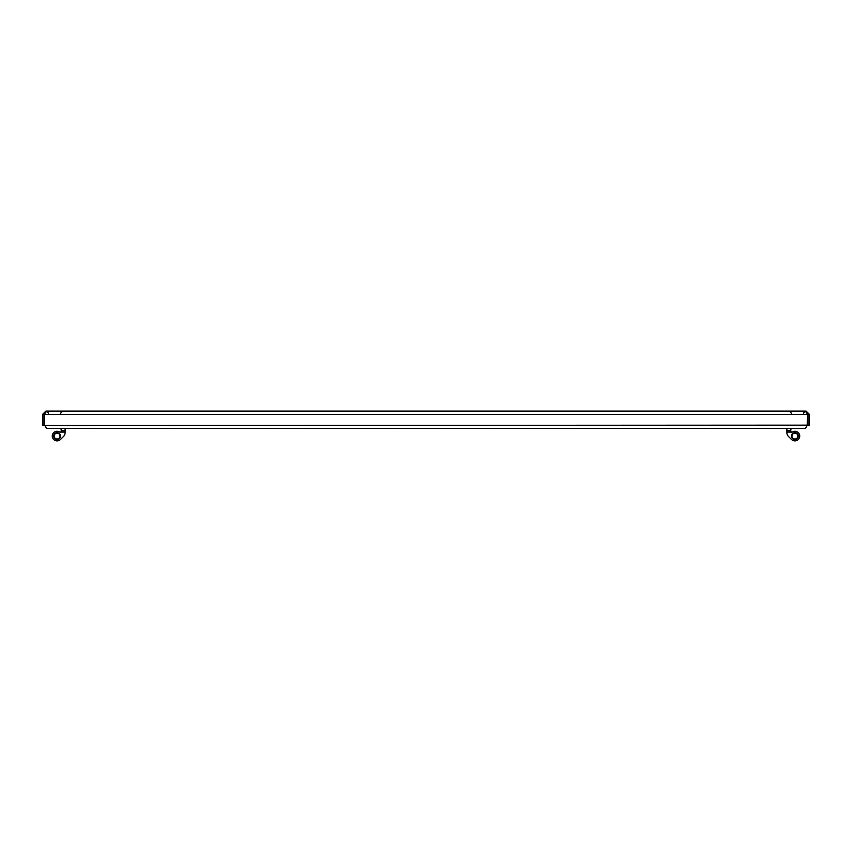 <?xml version="1.0" encoding="UTF-8"?>
<svg xmlns="http://www.w3.org/2000/svg" width="852" height="852" viewBox="0 0 852 852"><rect width="100%" height="100%" fill="white"/><g stroke="black" fill="none" stroke-linecap="round" stroke-linejoin="round"><path stroke-width="1.28" d="M44.773 425.531L807.376 425.148L805.449 428.418L46.551 428.418L44.623 425.148L44.623 414.37L45.87 411.101L806.13 411.101L807.376 414.37L807.227 425.531M45.87 411.101L42.6 414.37L43.953 414.37L43.953 425.531L42.6 425.531L42.6 414.37M45.87 412.443L43.953 414.37M806.13 412.443L808.047 414.37L809.4 414.37L806.13 411.101M809.4 414.37L809.4 425.531L808.047 425.531L808.047 414.37M44.623 414.37L807.376 414.37L806.929 412.613M57.084 432.678A3.419 3.419 0 0 1 60.503 436.086A3.419 3.419 0 0 1 57.084 439.504A3.419 3.419 0 0 1 53.665 436.086A3.419 3.419 0 0 1 57.084 432.678M57.084 439.025A2.939 2.939 0 0 0 60.023 436.086A2.939 2.939 0 0 0 57.084 433.157A2.939 2.939 0 0 0 54.145 436.086A2.939 2.939 0 0 0 57.084 439.025M65.114 428.418L65.114 432.102L60.843 432.102A0.959 0.959 0 0 1 59.768 432.102A4.814 4.814 0 0 0 52.27 436.086A4.814 4.814 0 0 0 60.481 439.494L63.57 436.405L60.481 439.494M65.114 432.667L65.114 432.102L65.114 432.667A5.293 5.293 0 0 1 63.57 436.405M61.269 431.304L60.843 432.102L61.269 430.739L65.114 430.739M65.114 430.505L61.269 430.739M61.269 430.505L61.269 428.418M60.929 428.418L61.269 430.824M790.731 430.824L791.071 428.418M794.916 439.504A3.419 3.419 0 0 1 791.497 436.086A3.419 3.419 0 0 1 794.916 432.678A3.419 3.419 0 0 1 798.335 436.086A3.419 3.419 0 0 1 794.916 439.504M794.916 433.157A2.939 2.939 0 0 0 791.977 436.086A2.939 2.939 0 0 0 794.916 439.025A2.939 2.939 0 0 0 797.855 436.086A2.939 2.939 0 0 0 794.916 433.157M794.916 440.899A4.814 4.814 0 0 0 799.73 436.086A4.814 4.814 0 0 0 792.232 432.102A0.959 0.959 0 0 1 791.157 432.102L786.886 432.102L786.886 432.667A5.293 5.293 0 0 0 788.43 436.405L791.519 439.494A4.814 4.814 0 0 0 794.916 440.899M786.886 432.667L786.886 430.739L790.731 430.739L791.157 432.102M786.886 430.739L786.886 428.418M790.731 428.418L790.731 430.505L786.886 430.505M788.43 436.405L791.519 439.494M803.383 413.124L805.406 411.101M60.641 413.124L62.665 411.101M48.617 413.124L46.594 411.101M791.359 413.124L789.335 411.101"/></g></svg>

